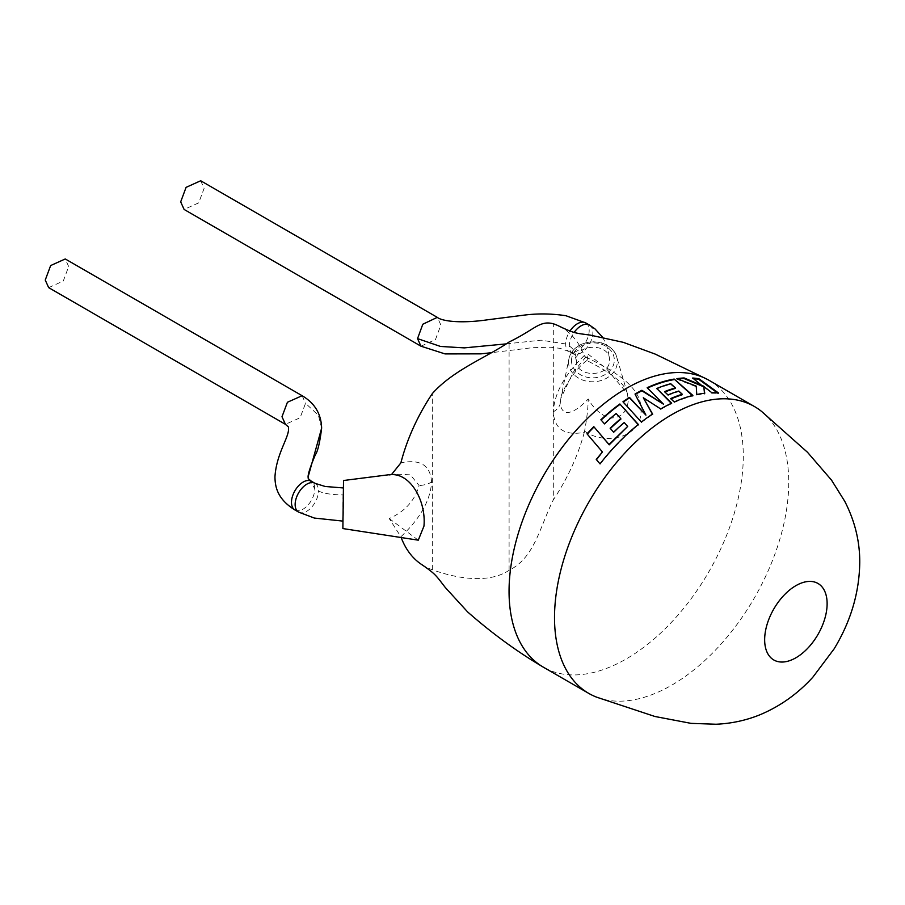 <?xml version="1.0" encoding="UTF-8"?>
<svg xmlns="http://www.w3.org/2000/svg" width="905" height="905" viewBox="0 0 905 905"><rect width="100%" height="100%" fill="white"/><g stroke="black" fill="none" stroke-linecap="round" stroke-linejoin="round"><path stroke-width="0.68" stroke-dasharray="4.53 3.39" d="M761.75 411.571A165.638 95.625 -60 0 1 788.753 482.365A165.638 95.625 -60 0 1 671.634 685.221A165.638 95.625 -60 0 1 596.825 697.235M559.324 326.264A137.662 79.482 -60 0 1 584.291 355.507C564.709 374.512 554.38 393.279 553.306 411.82L553.306 323.752M627.357 393.539L628.33 400.055C627.165 412.25 620.864 418.246 609.404 418.042C600.513 414.705 593.442 408.359 588.193 398.969C578.827 409.252 562.684 420.961 560.206 403.596L560.783 398.426C559.72 395.168 573.408 369.806 587.085 360.36L584.291 355.507M584.607 431.142C604.71 445.758 642.12 438.088 641.023 410.157C642.233 383.562 604.744 366.864 584.607 356.344M708.988 380.292A165.638 95.625 -60 0 1 743.288 456.12A165.638 95.625 -60 0 1 626.17 658.976A165.638 95.625 -60 0 1 543.351 667.177M389.218 474.899L394.342 474.039L410.384 474.842L419.128 485.578C414.784 500.657 404.807 511.642 389.218 518.542L400.881 536.767C420.237 518.475 430.475 500.25 431.583 482.094A21.087 12.172 180 0 1 419.128 485.578M343.097 487.942L343.583 494.956C343.606 511.857 342.791 532.106 342.814 514.108C342.791 497.286 343.606 476.89 343.583 494.956C331.287 494.764 322.915 493.417 318.469 490.917A16.562 9.525 119.8 0 0 315.053 483.338L315.053 483.338M342.644 521.099L342.814 514.108M48.678 287.643L63.282 281.036L68.678 266.534L65.239 258.954M342.871 528.565L343.527 480.51M584.291 432.341A137.662 79.482 -60 0 1 553.306 499.877L553.306 411.82C554.38 429.128 564.709 435.961 584.291 432.341L584.585 431.131C586.926 418.336 588.126 407.623 588.193 398.969M200.684 180.762L204.111 188.342L198.715 202.844L184.111 209.451M609.495 360.145C610.49 342.735 575.331 343.108 576.327 360.586C575.354 378.052 610.468 377.555 609.495 360.145L609.484 359.704M421.73 564.573A137.662 79.482 -60 0 0 432.319 569.731C453.496 577.548 487.671 584.721 509.096 570.286C534.482 557.695 539.425 527.932 553.306 499.877M401.175 537.559A137.662 79.482 -60 0 1 400.881 536.767M418.28 540.172L389.218 518.542M432.319 569.731L432.319 393.607M569.324 346.083C573.657 348.651 575.999 353.482 576.327 360.586L575.15 355.767L572.073 352.022L574.189 354.534L572.752 353.663A16.562 9.604 -59.8 0 1 572.752 353.663A16.562 9.604 -59.8 0 1 569.324 346.083A16.562 9.604 -59.8 0 1 574.143 332.418M627.369 393.528L616.712 356.943C616.192 354.67 613.647 346.83 600.592 342.531L592.085 341.626L584.098 343.108C575.49 346.502 570.433 351.762 568.928 358.866A24.401 19.91 177.7 0 0 568.589 362.192A24.401 19.91 177.7 0 0 592.979 381.774A24.401 19.91 177.7 0 0 617.368 361.536A24.401 19.91 177.7 0 0 616.712 356.943A24.401 19.91 177.7 0 0 592.175 341.966A24.401 19.91 177.7 0 0 568.928 358.866L560.783 398.415L573.227 372.283L588.193 354.16L606.61 368.946L627.357 393.517C624.744 384.32 615.162 374.919 586.587 360.394M587.074 360.337L588.193 354.16M692.698 378.03L702.959 386.492M677.924 379.025A165.038 95.285 -60 0 0 676.736 379.184L676.895 378.641M676.736 379.184L696.081 386.684L696.25 386.141M696.081 386.684L696.771 394.535M696.646 395.078A165.038 95.285 -60 0 1 704.588 393.788L704.746 393.245M703.524 386.944L711.884 392.747M711.703 393.302A165.038 95.285 -60 0 1 718.185 393.449L718.389 392.894M718.185 393.449L717.36 392.838M692.495 378.573A165.038 95.285 -60 0 1 693.547 378.663M643.297 398.245L660.718 408.947M660.718 409.445A165.038 95.285 -60 0 1 671.634 403.675L671.668 403.166M656.713 389.003A165.038 95.285 -60 0 1 670.639 384.263L670.752 383.72M670.639 384.263L675.277 388.437M664.496 392.137L667.969 394.919M667.913 395.44A165.038 95.285 -60 0 1 678.727 391.571L678.829 391.039M678.727 391.571L682.166 394.761M670.65 399.071L674.225 401.99M674.18 402.51A165.038 95.285 -60 0 1 692.766 395.971L692.879 395.428M647.12 388.222L663.512 404.693M635.027 394.535L645.966 415.587M622.991 402.239L641.374 422.058M641.453 422.499A165.038 95.285 -60 0 1 652.618 414.479L652.584 414.004M587.187 434.174L602.617 452.274M596.474 459.751L600.015 463.892M600.23 464.186A165.038 95.285 -60 0 1 620.106 441.504A165.038 95.285 -60 0 1 638.41 424.909L638.319 424.468M601.01 420.146L604.461 423.834M604.585 424.219A165.038 95.285 -60 0 1 616.26 413.913L616.169 413.483M616.26 413.913L620.887 419.083M610.275 428.597L613.613 432.205M613.748 432.59A165.038 95.285 -60 0 1 624.326 422.94L624.224 422.522M624.326 422.94L627.776 426.877M431.583 482.094C430.475 465.227 420.237 458.824 400.881 462.874M298.582 512.083A16.562 9.525 119.8 0 0 311.286 507.592A16.562 9.525 119.8 0 0 318.469 490.917M294.894 509.956L294.906 509.956A16.562 9.525 119.8 0 0 307.61 505.476A16.562 9.525 119.8 0 0 314.804 488.802L308.085 477.048M321.637 428.11L318.413 415.338L305.528 403.279L300.109 417.771L285.426 424.321M553.306 411.82A24.096 13.914 0 0 0 560.206 403.596M571.508 360.654A21.415 17.478 -2.3 0 1 592.911 342.882A21.415 17.478 -2.3 0 1 614.325 360.077A21.415 17.478 -2.3 0 1 592.911 377.849A21.415 17.478 -2.3 0 1 571.508 360.654M420.995 346.208L435.509 339.511L440.848 325.031L437.443 317.451M585.75 322.915L585.75 322.915A16.562 9.604 -59.8 0 1 589.189 330.506A16.562 9.604 -59.8 0 1 581.926 347.158A16.562 9.604 -59.8 0 1 569.109 351.559A16.562 9.604 -59.8 0 1 569.098 351.559A16.562 9.604 -59.8 0 1 565.659 343.968A16.562 9.604 -59.8 0 1 569.98 331.038M565.659 343.968L541.1 340.167L505.782 343.923M589.427 325.042A16.562 9.604 -59.8 0 1 592.854 332.621A16.562 9.604 -59.8 0 1 585.592 349.273A16.562 9.604 -59.8 0 1 572.774 353.674L569.109 351.559M302.123 395.711L305.528 403.279M314.804 488.802A16.562 9.525 119.8 0 0 311.388 481.222M509.096 570.286L509.096 342M391.458 474.616L394.354 474.062M392.476 474.288L394.388 474.05M602.504 337.158L606.033 343.674L608.25 350.563L609.495 359.704M569.098 351.559L560.116 348.357L550.67 347.215L532.129 347.712L491.166 352.724"/><path stroke-width="1.36" d="M554.516 617.606A165.638 95.625 -60 0 1 671.634 414.739A165.638 95.625 -60 0 1 754.453 406.537A165.638 95.625 -60 0 1 761.75 411.571L807.475 452.262L831.503 480.103L844.727 501.268C854.84 520.941 859.852 541.326 859.75 562.412C859.343 592.526 850.813 621.328 834.161 648.817L812.814 677.245C797.644 693.875 779.986 706.398 759.849 714.814C746.003 720.425 731.387 723.57 716.025 724.238L691.058 723.367L654.937 716.489L596.825 697.235A165.638 95.625 -60 0 1 588.816 693.422A165.638 95.625 -60 0 1 554.516 617.606M764.657 639.756A44.164 25.498 -60 0 1 795.891 585.659A44.164 25.498 -60 0 1 827.125 603.692A44.164 25.498 -60 0 1 795.891 657.788A44.164 25.498 -60 0 1 764.657 639.756M588.816 693.422L543.351 667.177A165.638 95.625 -60 0 1 541.699 666.182A165.638 95.625 -60 0 1 509.051 591.35A165.638 95.625 -60 0 1 626.17 388.494A165.638 95.625 -60 0 1 707.303 379.353A165.638 95.625 -60 0 1 708.988 380.292L754.453 406.537M707.303 379.353L655.311 354.138L623.262 342.328L590.252 335.122C575.976 333.108 575.048 333.787 559.324 326.264A137.662 79.482 -60 0 0 553.306 323.752C539.391 320.189 534.753 329.68 509.096 342C487.275 357.09 453.45 369.806 432.319 393.607A137.662 79.482 -60 0 0 400.881 462.874L391.458 474.616L389.218 474.899C409.298 471.426 426.334 499.911 423.959 526.122L418.28 540.172L342.871 528.565L343.527 480.51L392.476 474.288M45.25 280.064L48.678 287.643L285.437 424.332L281.998 416.741L287.417 402.261L302.123 395.711L65.239 258.954L50.646 265.561L45.25 280.064M587.017 433.834A165.638 95.625 -60 0 1 593.793 426.662L609.042 444.479L627.663 426.459L624.224 422.522A165.638 95.625 -60 0 0 613.613 432.205L610.14 428.212A165.638 95.625 -60 0 1 620.796 418.653L616.169 413.483A165.638 95.625 -60 0 0 604.461 423.834L600.886 419.75A165.638 95.625 -60 0 1 619.868 403.981L638.319 424.468A165.638 95.625 -60 0 0 619.959 441.131A165.638 95.625 -60 0 0 600.015 463.892L596.259 459.457L602.425 451.946L587.017 433.834M660.718 408.947A165.638 95.625 -60 0 1 661.159 408.698A165.638 95.625 -60 0 1 671.668 403.166L656.77 388.483A165.638 95.625 -60 0 1 670.752 383.72L675.39 387.906A165.638 95.625 -60 0 0 664.553 391.616L667.969 394.919A165.638 95.625 -60 0 1 678.829 391.039L682.268 394.218A165.638 95.625 -60 0 0 670.707 398.551L674.225 401.99A165.638 95.625 -60 0 1 692.879 395.428L674.191 379.059A165.638 95.625 -60 0 0 651.724 385.711A165.638 95.625 -60 0 0 647.166 387.713L663.535 404.196L641.883 390.281A165.638 95.625 -60 0 0 635.4 393.822A165.638 95.625 -60 0 0 635.016 394.037L645.921 415.124L629.473 397.408A165.638 95.625 -60 0 0 622.945 401.775L641.374 422.058A165.638 95.625 -60 0 1 652.584 414.004L643.308 397.748L660.718 408.947M703.162 385.949L684.123 377.951A165.638 95.625 -60 0 0 676.895 378.641L696.25 386.141L696.771 394.535A165.638 95.625 -60 0 1 704.746 393.245L703.717 386.401L711.884 392.747A165.638 95.625 -60 0 1 718.389 392.894L698.977 378.776A165.638 95.625 -60 0 0 692.698 378.03L702.959 386.492L683.942 378.494L684.123 377.951M437.273 317.361L422.805 324.239L417.544 338.617L420.949 346.185L184.111 209.451L180.683 201.872L186.079 187.369L200.684 180.762L437.443 317.451M541.699 666.182C516.495 651.238 491.822 633.172 467.693 611.995L445.271 587.469C436.006 575.591 435.972 574.29 421.73 564.573A137.662 79.482 -60 0 1 401.175 537.559M677.924 379.025A165.038 95.285 -60 0 1 683.942 378.494M704.588 393.788L703.717 386.401M718.185 393.449L698.739 379.319L698.977 378.776M693.547 378.663A165.038 95.285 -60 0 1 698.739 379.319M652.618 414.479L643.308 397.748M671.634 403.675L656.77 388.483M664.926 391.967A165.038 95.285 -60 0 1 675.277 388.437L675.39 387.906M671.058 398.89A165.038 95.285 -60 0 1 682.166 394.761L682.268 394.218M692.766 395.971L674.191 379.059M647.505 388.053A165.038 95.285 -60 0 1 651.657 386.243A165.038 95.285 -60 0 1 674.055 379.602M635.22 394.41A165.038 95.285 -60 0 1 641.86 390.79L663.535 404.196M623.228 402.069A165.038 95.285 -60 0 1 629.495 397.895L645.921 415.124M627.663 426.459L609.212 444.83L593.793 426.662M587.255 434.106A165.038 95.285 -60 0 1 593.94 427.036M596.474 459.751L602.425 451.946M638.41 424.909L619.868 403.981M601.135 420.033A165.038 95.285 -60 0 1 619.925 404.433M610.389 428.495A165.038 95.285 -60 0 1 620.887 419.083L620.796 418.653M308.085 477.048C307.983 473.96 310.392 466.55 315.336 454.819C317.757 451.425 319.861 442.522 321.637 428.11L308.085 477.048L308.266 478.677L311.377 481.222A16.562 9.525 119.8 0 0 311.377 481.222L315.053 483.338A16.562 9.525 119.8 0 0 315.042 483.327A16.562 9.525 119.8 0 0 302.338 487.818A16.562 9.525 119.8 0 0 295.143 504.492A16.562 9.525 119.8 0 0 298.56 512.072A16.562 9.525 119.8 0 0 298.582 512.083L314.329 518.056L342.972 521.11M311.377 481.222A16.562 9.525 119.8 0 0 298.673 485.702A16.562 9.525 119.8 0 0 291.478 502.377A16.562 9.525 119.8 0 0 294.894 509.956A16.562 9.525 119.8 0 0 294.906 509.956L298.56 512.072M569.98 331.038A16.562 9.604 -59.8 0 1 585.739 322.915A16.562 9.604 -59.8 0 1 585.75 322.915L565.976 315.743C551.394 313.492 536.88 313.356 522.457 315.347L488.089 319.725C459.763 323.866 441.764 321.015 437.251 317.35L437.398 317.429M505.782 343.923L464.322 347.882L440.486 346.445L417.544 338.617M574.143 332.418A16.562 9.604 -59.8 0 1 589.404 325.031A16.562 9.604 -59.8 0 1 589.427 325.042L595.038 328.945L602.504 337.158M420.949 346.185L445.079 353.923L480.985 353.855L491.166 352.724M285.403 424.309L288.424 426.934L288.525 428.201C289.374 437.16 276.263 453.643 274.95 477.071C275.177 485.962 276.636 498.587 294.906 509.956M589.404 325.031L585.739 322.915M302.123 395.711C314.714 403.11 321.218 413.913 321.637 428.11M343.425 487.953L325.178 486.483L315.042 483.327"/></g></svg>
